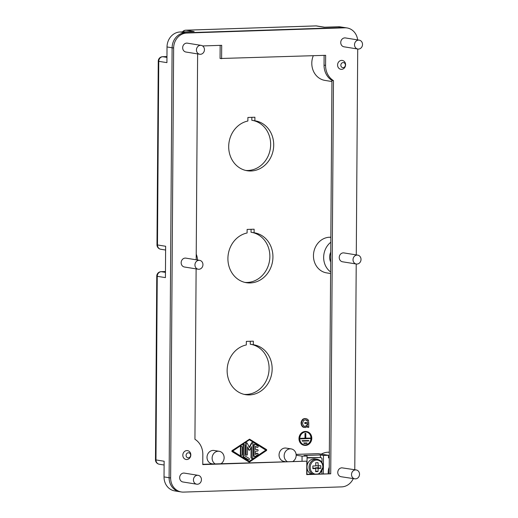 <?xml version="1.0" encoding="UTF-8"?>
<svg xmlns="http://www.w3.org/2000/svg" width="518" height="518" viewBox="0 0 518 518"><rect width="100%" height="100%" fill="white"/><g stroke="black" fill="none" stroke-linecap="round" stroke-linejoin="round"><path stroke-width="0.78" d="M164.109 465.015L159.259 464.232A4.494 3.989 -80.9 0 1 155.97 459.932L164.135 461.24L164.025 476.916A14.601 12.963 -80.9 0 0 174.715 490.902L179.817 491.724A14.601 12.963 -80.9 0 1 177.285 491.012A14.601 12.963 -80.9 0 1 169.108 477.725L164.025 476.916M165.456 271.555L161.286 271.697A4.494 2.04 -91.9 0 0 161.104 271.685A4.494 4.494 0 0 0 156.76 276.139L155.478 459.77A4.494 0.35 0.4 0 0 155.97 459.932L157.252 276.308L165.417 277.616L165.637 246.264L157.472 244.956L158.754 61.331L166.919 62.639L167.023 46.963A14.601 12.963 -80.9 0 1 180.134 31.98L194.14 31.514L185.975 30.206L316.038 25.913L324.203 27.221L338.209 26.761L343.266 27.571M180.147 491.77A14.601 12.963 -80.9 0 1 179.817 491.724A14.601 12.963 -80.9 0 1 177.285 491.012M330.743 252.098A11.234 9.971 99.1 0 0 330.672 262.056M250.913 344.334A25.272 22.436 -80.9 0 1 268.836 372.105A25.272 22.436 -80.9 0 1 244.114 394.366M250.278 341.265L250.259 344.23L253.315 344.723L253.341 341.168L246.341 341.394L246.315 344.949A25.272 22.436 -80.9 0 0 227.137 370.279A25.272 22.436 -80.9 0 0 245.636 394.671A25.272 22.436 -80.9 0 0 271.795 373.277A25.272 22.436 -80.9 0 0 253.645 344.768A25.272 22.436 -80.9 0 0 253.315 344.723M252.48 120.403A25.272 22.436 -80.9 0 1 270.396 148.174A25.272 22.436 -80.9 0 1 245.681 170.435M251.839 117.333L251.819 120.293L254.882 120.785L254.908 117.23L247.902 117.463L247.876 121.018A25.272 22.436 -80.9 0 0 228.697 146.341A25.272 22.436 -80.9 0 0 247.203 170.739A25.272 22.436 -80.9 0 0 273.355 149.346A25.272 22.436 -80.9 0 0 255.212 120.836A25.272 22.436 -80.9 0 0 254.882 120.785M251.696 232.368A25.272 22.436 -80.9 0 1 269.613 260.14A25.272 22.436 -80.9 0 1 244.897 282.401M251.055 229.299L251.036 232.265L254.098 232.75L254.124 229.202L247.118 229.429L247.099 232.983A25.272 22.436 -80.9 0 0 227.914 258.314A25.272 22.436 -80.9 0 0 246.419 282.705A25.272 22.436 -80.9 0 0 272.578 261.312A25.272 22.436 -80.9 0 0 254.429 232.802A25.272 22.436 -80.9 0 0 254.098 232.75M307.057 457.99L321.037 457.53L307.057 457.634M320.396 457.426L320.415 454.959L304.008 455.503L307.07 455.995L302.065 456.157L302.033 461.026M321.27 454.131A17.968 15.954 99.1 0 1 328.088 452.208L329.344 452.162M323.349 473.756L323.478 455.451L328.477 455.29L318.272 453.651L296.108 454.383M296.16 455.212L302.065 456.157M323.478 455.451L320.415 454.959M306.688 431.591L306.28 431.526A6.961 6.184 99.1 0 0 298.977 438.604A6.961 6.184 99.1 0 0 304.072 445.279L304.48 445.344A6.961 6.184 99.1 0 0 311.791 438.26A6.961 6.184 99.1 0 0 306.688 431.591A6.961 6.184 99.1 0 0 299.385 438.675A6.961 6.184 99.1 0 0 304.48 445.344M307.342 423.582L306.934 425.194L306.229 425.887L304.526 426.282L303.438 425.835L302.551 423.51L303.477 420.461L305.581 419.833L306.779 420.124L307.673 421.218L308.773 421.179L308.08 419.748L306.889 418.894L304.985 418.622L303.283 419.237L301.871 421.076L301.45 423.549L301.839 425.33L303.231 427.072L305.523 427.557L307.737 426.366L307.724 427.369L308.728 427.337L308.76 422.41L305.257 422.526L305.251 423.646L307.757 423.562L307.647 424.579L306.637 425.951L304.331 426.249M308.76 422.41L304.849 422.461L304.843 423.582L305.251 423.646M307.323 426.832L307.724 427.369M306.19 418.693L304.578 418.55L302.875 419.172L301.152 422.028L301.431 425.259L302.823 427.007L304.325 427.486M305.788 419.865L307.673 421.218M293.065 461.324A6.74 5.983 99.1 0 0 296.166 455.367A6.74 5.983 99.1 0 0 291.226 448.912L286.124 448.096A6.74 5.983 99.1 0 0 279.053 454.946A6.74 5.983 99.1 0 0 283.987 461.402L285.133 461.583M221.031 463.701A6.74 5.983 99.1 0 0 224.132 457.744A6.74 5.983 99.1 0 0 219.192 451.288L214.089 450.472A6.74 5.983 99.1 0 0 207.019 457.323A6.74 5.983 99.1 0 0 211.953 463.778L213.099 463.96M249.566 439.154L232.142 450.589A0.602 0.531 99.1 0 0 232.135 451.625L248.996 462.004L232.543 451.69A0.602 0.531 99.1 0 1 232.55 450.654L249.566 439.154L266.433 449.533A0.602 0.531 99.1 0 1 266.42 450.569L249.404 462.069M330.847 237.186L329.584 237.231A17.968 15.954 99.1 0 0 313.526 254.144A17.968 15.954 99.1 0 0 326.612 272.889L330.594 273.53M313.286 55.724A17.968 15.954 99.1 0 0 324.954 80.407L331.934 81.527M330.601 271.924A17.968 15.954 -80.9 0 1 330.808 242.236M345.014 27.635L340.423 26.897A14.601 12.963 99.1 0 0 338.209 26.761M196.225 254.131A17.968 15.954 -80.9 0 1 197.559 260.017M306.714 474.307L330.724 473.808L306.714 474.598L306.811 461.162L202.758 464.601L202.829 454.526A17.968 15.954 -80.9 0 0 194.936 439.27L196.121 268.887A17.968 15.954 -80.9 0 1 196.121 268.913M197.811 53.937A17.968 15.954 -80.9 0 1 197.623 54.422M330.724 473.808L333.469 80.64L331.941 80.407A17.968 15.954 -80.9 0 1 324.048 65.151L324.113 55.368M329.202 472.248L328.218 472.086L328.205 473.594M328.218 472.086A11.234 9.971 -80.9 0 1 329.241 467.197M329.312 457.213A17.968 15.954 99.1 0 0 328.464 457.925L328.477 455.29M321.037 457.53L322.028 458.611L322.002 462.561M321.943 471.212L321.924 473.802M307.07 455.995L306.941 474.294M315.656 471.017L317.955 471.587A22.216 2.771 -178.2 0 1 315.604 471.665A22.462 9.13 -91.6 0 0 315.792 468.583A22.462 2.804 -178.2 0 1 312.82 468.622A22.216 9.026 -91.6 0 0 312.846 467.307A22.216 9.026 -91.6 0 0 312.84 465.986A22.462 0.712 -1 0 0 315.812 465.902A22.462 9.13 -91.6 0 0 315.663 462.755A22.216 0.706 -1 0 0 318.02 462.678A22.462 11.215 87.8 0 1 318.201 465.824A22.462 0.712 -1 0 0 320.797 465.721A22.216 11.092 87.8 0 1 320.81 467.042A22.216 11.092 87.8 0 1 320.778 468.356A22.462 2.804 -178.2 0 1 318.181 468.499L315.41 467.819L318.214 467.722L318.227 465.824L315.805 465.734M173.64 48.019L172.112 47.773L169.108 477.725L170.636 477.972L173.64 48.019A14.601 12.963 -80.9 0 1 186.745 33.035L185.217 32.789A14.601 12.963 -80.9 0 0 172.112 47.773L167.023 46.963M186.745 33.035L344.865 27.817A14.601 12.963 -80.9 0 1 347.073 27.953A14.601 12.963 -80.9 0 1 357.653 39.905M344.865 27.817L343.33 27.571A14.601 12.963 -80.9 0 1 345.545 27.707L347.073 27.953M333.469 80.64A17.968 15.954 -80.9 0 1 325.576 65.391L325.647 55.316L220.066 58.508L220.156 45.364M196.186 259.796L197.623 53.911M340.844 65.19A2.545 2.26 -80.9 0 1 345.383 65.041A2.545 2.26 -80.9 0 1 340.844 65.19M199.657 260.353L185.878 258.139A4.494 3.989 99.1 0 0 181.164 262.71A4.494 3.989 99.1 0 0 184.453 267.01L198.232 269.224A4.494 3.989 -80.9 0 1 194.943 264.918A4.494 3.989 -80.9 0 1 199.657 260.353A4.494 3.989 -80.9 0 1 202.946 264.653A4.494 3.989 -80.9 0 1 198.232 269.224M186.085 455.38A2.545 2.26 -80.9 0 1 190.624 455.231A2.545 2.26 -80.9 0 1 186.085 455.38M357.731 255.134L343.952 252.92A4.494 3.989 99.1 0 0 339.238 257.491A4.494 3.989 99.1 0 0 342.527 261.791L356.306 264.005A4.494 3.989 -80.9 0 1 353.017 259.699A4.494 3.989 -80.9 0 1 357.731 255.134A4.494 3.989 -80.9 0 1 361.02 259.434A4.494 3.989 -80.9 0 1 356.306 264.005M337.581 65.003A4.494 3.989 -80.9 0 1 341.615 60.392A4.494 3.989 -80.9 0 1 345.584 64.744A4.494 3.989 -80.9 0 1 341.55 69.354A4.494 3.989 -80.9 0 1 337.581 65.003M182.822 455.192A4.494 3.989 -80.9 0 1 186.856 450.582A4.494 3.989 -80.9 0 1 190.825 454.927A4.494 3.989 -80.9 0 1 186.791 459.537A4.494 3.989 -80.9 0 1 182.822 455.192M255.516 446.464L257.181 447.306A0.751 0.667 99.1 0 0 257.854 445.985L255.199 444.353A0.751 0.667 99.1 0 0 254.979 444.269L254.571 444.204A0.751 0.667 99.1 0 0 253.788 444.968L253.71 455.814L254.118 455.885A0.751 0.667 99.1 0 0 255.115 456.494L257.796 454.687A0.751 0.667 99.1 0 0 257.582 453.308L257.174 453.244A0.751 0.667 99.1 0 0 256.727 453.347L255.465 454.202M253.71 455.814A0.751 0.667 99.1 0 0 254.26 456.533L254.668 456.598M256.773 447.235A0.751 0.667 99.1 0 0 256.986 447.319L257.394 447.384M257.31 449.572A0.751 0.667 99.1 0 0 257.09 449.533L255.497 449.592M244.308 444.625L243.9 444.561A0.751 0.667 99.1 0 0 243.11 445.318L243.039 455.736A1.496 1.327 99.1 0 0 243.7 457.012L248.012 459.667A0.751 0.667 99.1 0 0 248.232 459.744L248.64 459.816A0.751 0.667 99.1 0 0 249.1 458.417L244.781 455.762L244.852 445.344A0.751 0.667 99.1 0 0 243.518 445.383L243.447 455.801A1.496 1.327 99.1 0 0 244.107 457.077L248.42 459.731A0.751 0.667 99.1 0 0 248.64 459.816M246.827 442.884L246.419 442.819A0.596 0.531 99.1 0 0 245.791 443.421L245.72 454.357A0.751 0.667 99.1 0 0 246.264 455.076L246.672 455.141A0.751 0.667 99.1 0 0 247.462 454.377L247.513 446.801L249.203 450.064A0.376 0.33 99.1 0 0 249.78 450.045L251.515 446.665L251.437 457.692A0.751 0.667 99.1 0 0 252.771 457.647L252.875 443.266A0.596 0.531 99.1 0 0 251.884 443L249.508 447.623L247.196 443.155A0.596 0.531 99.1 0 0 246.199 443.486L246.128 454.422A0.751 0.667 99.1 0 0 246.672 455.141M252.434 442.696L252.026 442.631A0.596 0.531 99.1 0 0 251.476 442.935L249.287 447.196M251.1 447.474L251.029 457.627A0.751 0.667 99.1 0 0 251.58 458.346L251.988 458.411M247.507 447.513L248.795 449.993A0.376 0.33 99.1 0 0 249.022 450.168L249.43 450.233M241.628 446.432L241.22 446.367A0.751 0.667 99.1 0 0 240.436 447.131L240.384 454.532A0.751 0.667 99.1 0 0 240.928 455.251L241.336 455.316A0.751 0.667 99.1 0 0 242.126 454.558L242.178 447.151A0.751 0.667 99.1 0 0 240.844 447.196L240.792 454.603A0.751 0.667 99.1 0 0 241.336 455.316M249.417 439.769L265.818 450.123L249.145 461.389M232.744 451.036L249.559 439.672L266.226 449.928L249.411 461.551L232.744 451.036M257.2 449.54L257.608 449.611A0.751 0.667 99.1 0 1 257.485 451.094L255.484 451.159L255.458 454.545L257.135 453.412A0.751 0.667 99.1 0 1 257.582 453.308M257.608 449.611A0.751 0.667 99.1 0 0 257.498 449.605L255.497 449.669L255.516 446.283L257.181 447.306M254.979 444.269A0.751 0.667 99.1 0 0 254.196 445.033L254.118 455.885M304.351 444.865A6.514 5.782 99.1 0 0 310.981 438.209A6.514 5.782 99.1 0 0 306.41 432.006M306.993 442.942L303.729 442.974L304.137 443.486L306.986 443.389L306.993 442.942L304.137 443.039L304.137 443.486M300.369 438.338L300.777 438.85L300.369 438.338L304.979 438.183L305.011 433.352L305.821 433.404L305.788 438.234L310.418 438.086L305.788 438.157M302.052 440.656L302.454 441.168L308.702 440.96L308.709 440.514L302.052 440.656L308.709 440.514M299.78 438.662A6.514 5.782 99.1 0 0 304.552 444.897A6.514 5.782 99.1 0 0 311.389 438.273A6.514 5.782 99.1 0 0 306.617 432.038A6.514 5.782 99.1 0 0 299.78 438.662M303.729 442.974L304.137 443.039M305.011 433.352L305.821 433.404M304.979 438.183L305.387 438.247L305.419 433.417M300.777 438.403L305.387 438.247M300.777 438.85L310.418 438.532L310.418 438.086M302.46 440.721L302.454 441.168M307.239 424.507L307.647 424.579M307.342 423.724L307.75 423.789M306.934 425.194L307.342 425.259M306.63 425.537L307.038 425.602M306.229 425.887L306.637 425.951M305.724 426.126L306.138 426.191M305.128 426.262L305.536 426.327M304.526 426.282L304.934 426.346M306.371 420.059L306.779 420.124M306.669 420.273L307.077 420.344M306.967 420.603L307.375 420.668M305.18 418.531L305.588 418.602M304.578 418.55L304.985 418.622M303.975 418.686L304.39 418.751M303.276 418.933L303.684 418.997M302.875 419.172L303.283 419.237M302.272 419.748L302.68 419.813M301.864 420.325L302.272 420.389M301.463 421.005L301.871 421.076M301.152 422.028L301.56 422.092M301.049 422.811L301.457 422.876M301.042 423.484L301.45 423.549M301.139 424.261L301.547 424.333M301.431 425.259L301.839 425.33M301.826 425.919L302.234 425.984M302.221 426.469L302.635 426.534M302.823 427.007L303.231 427.072M303.218 427.22L303.626 427.285M304.849 422.461L305.257 422.526M291.226 448.912A6.74 5.983 99.1 0 0 284.155 455.762A6.74 5.983 99.1 0 0 287.173 461.519M219.192 451.288A6.74 5.983 99.1 0 0 212.121 458.145A6.74 5.983 99.1 0 0 215.138 463.895M351.515 474.52A4.494 3.989 -81.3 0 1 356.196 469.949A4.494 3.989 -81.3 0 1 359.524 474.255A4.494 3.989 -81.3 0 1 354.843 478.826A4.494 3.989 -81.3 0 1 351.515 474.52M306.811 461.162L202.765 464.303M343.33 27.571L185.217 32.789M354.519 44.723A4.494 3.989 -80.9 0 1 359.233 40.158A4.494 3.989 -80.9 0 1 362.522 44.457A4.494 3.989 -80.9 0 1 357.808 49.029A4.494 3.989 -80.9 0 1 354.519 44.723M354.778 469.729L356.216 263.992M356.28 254.901L357.718 49.016M196.445 49.942A4.494 3.989 -80.9 0 1 201.159 45.377A4.494 3.989 -80.9 0 1 204.448 49.676A4.494 3.989 -80.9 0 1 199.734 54.248A4.494 3.989 -80.9 0 1 196.445 49.942M221.594 58.754L221.691 45.312L202.596 45.947M306.999 466.271A7.861 6.98 -80.9 0 1 315.216 458.954L317.275 459.285A7.861 6.98 99.1 0 0 309.026 467.275A7.861 6.98 99.1 0 0 312.743 474.106M311.486 474.145A7.861 6.98 -80.9 0 1 306.986 467.618M315.792 468.583L312.84 467.903M315.41 468.46L315.41 467.819M318.181 468.499A22.462 11.215 87.8 0 1 317.955 471.587M318.214 467.722L320.778 468.356M359.233 40.158L345.454 37.944A4.494 3.989 99.1 0 0 340.74 42.515A4.494 3.989 99.1 0 0 344.03 46.814L357.808 49.029M201.159 45.377L187.38 43.162A4.494 3.989 99.1 0 0 182.666 47.734A4.494 3.989 99.1 0 0 185.956 52.033L199.734 54.248M331.941 80.4A17.968 15.954 -80.9 0 1 324.048 65.151A17.968 15.954 99.1 0 0 324.048 65.151L325.576 65.391M354.843 478.826L341.051 476.722C338.986 476.223 337.885 474.786 337.736 472.416C338.001 469.69 339.342 468.155 341.77 467.806L356.196 469.949M170.636 477.972A14.601 12.963 -80.9 0 0 181.332 491.958A14.601 12.963 -80.9 0 0 183.54 492.1L341.66 486.881A14.601 12.963 99.1 0 0 353.282 478.593M198.154 475.33L184.376 473.115A4.494 3.989 99.1 0 0 179.662 477.687A4.494 3.989 99.1 0 0 182.951 481.986L196.73 484.2A4.494 3.989 -80.9 0 1 193.441 479.895A4.494 3.989 -80.9 0 1 198.154 475.33A4.494 3.989 -80.9 0 1 201.444 479.629A4.494 3.989 -80.9 0 1 196.73 484.2M329.195 473.562L331.941 80.407M185.191 32.789L180.134 31.98M166.958 56.566L162.607 56.708A4.494 2.04 88.1 0 1 162.781 56.721L166.951 57.388M165.611 250.039L160.761 249.255A4.494 3.989 99.1 0 1 157.472 244.956A4.494 0.35 0.4 0 1 156.98 244.794L158.262 61.163A4.494 0.35 0.4 0 0 158.754 61.331A4.494 3.989 99.1 0 1 162.781 56.721L166.958 56.579M328.088 452.208L329.344 452.408M329.584 237.231L330.847 237.432M156.76 276.139A4.494 0.35 0.4 0 0 157.252 276.308A4.494 3.989 99.1 0 1 161.286 271.697L165.449 272.364M232.135 451.625L232.543 451.69M232.142 450.589L232.55 450.654M265.818 449.864L266.226 449.928M265.818 450.123L266.226 450.187M245.72 454.357L246.128 454.422M245.791 443.421L246.199 443.486M248.795 449.993L249.203 450.064M251.029 457.627L251.437 457.692M251.476 442.935L251.884 443M240.384 454.532L240.792 454.603M240.436 447.131L240.844 447.196M256.727 453.347L257.135 453.412M257.09 449.533L257.498 449.605M253.788 444.968L254.196 445.033M243.11 445.318L243.518 445.383M243.039 455.736L243.447 455.801M243.7 457.012L244.107 457.077M248.012 459.667L248.42 459.731M315.676 25.926A4.494 2.04 88.1 0 1 315.857 25.9A4.494 2.04 88.1 0 1 316.038 25.913A4.494 3.989 99.1 0 1 316.718 25.952A4.494 4.494 0 0 0 315.857 25.9L185.794 30.193A4.494 2.04 88.1 0 1 185.975 30.206A4.494 3.989 99.1 0 0 182.912 31.889M318 473.931A7.097 6.3 99.1 0 0 322.831 466.912A7.097 6.3 99.1 0 0 316.563 460.049A7.097 6.3 99.1 0 0 310.191 467.333A7.097 6.3 99.1 0 0 314.925 474.035M165.456 271.542L161.104 271.685M316.718 25.952L324.546 27.208M155.478 459.77A4.494 4.494 0 0 0 159.259 464.232M156.98 244.794A4.494 4.494 0 0 0 160.761 249.255M162.607 56.708A4.494 4.494 0 0 0 158.262 61.163M185.794 30.193A4.494 4.494 0 0 0 182.414 31.902M319.315 473.886L323.154 466.854C322.915 462.716 320.959 460.191 317.275 459.285M181.332 491.958L179.798 491.718"/></g></svg>
